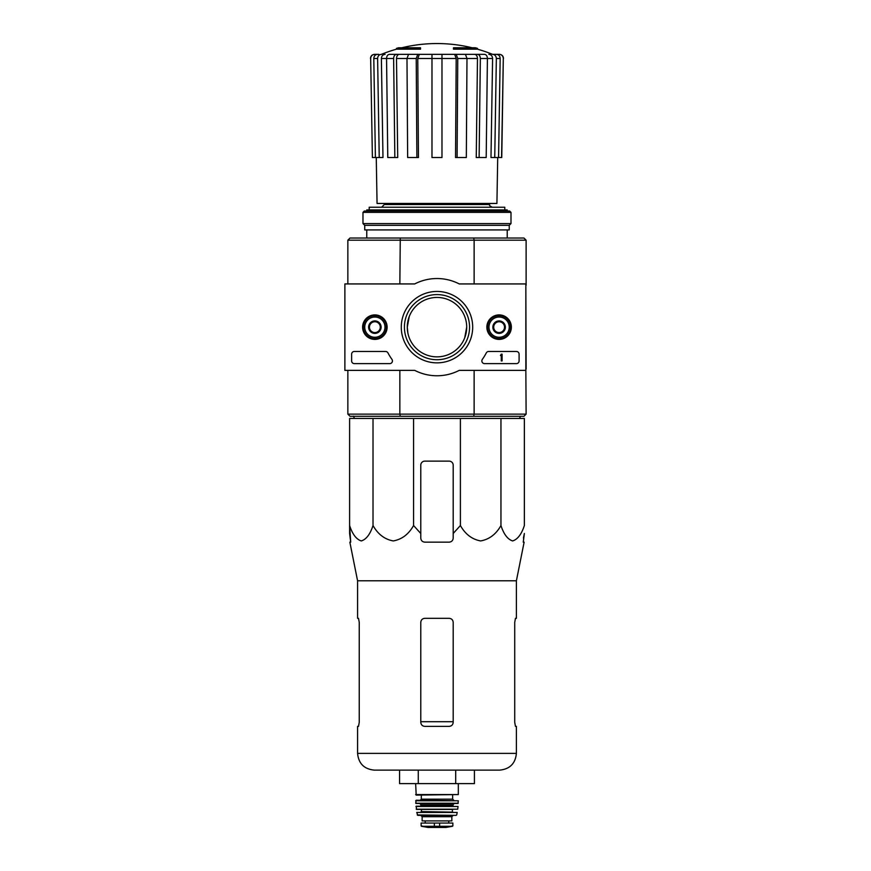 <?xml version="1.0" encoding="UTF-8"?>
<svg xmlns="http://www.w3.org/2000/svg" width="871" height="871" viewBox="0 0 871 871"><rect width="100%" height="100%" fill="white"/><g stroke="black" fill="none" stroke-linecap="round" stroke-linejoin="round"><path stroke-width="1.31" d="M373.017 418.45L349.609 418.45L349.609 525.529C352.439 534.228 356.337 539.367 361.302 540.935C366.277 539.399 370.186 534.261 373.017 525.529C377.916 534.228 384.666 539.367 393.267 540.935C401.89 539.399 408.662 534.261 413.573 525.529L413.573 418.45L373.017 418.45L373.017 525.529M413.573 525.529L420.78 533.488L420.78 538.104C421.009 540.553 422.37 541.904 424.83 542.154L449.142 542.154C451.603 541.904 452.953 540.553 453.192 538.104L453.192 533.488L460.4 525.529C465.299 534.228 472.049 539.367 480.64 540.935C489.262 539.399 496.035 534.261 500.956 525.529C503.776 534.228 507.673 539.367 512.638 540.935C517.614 539.399 521.522 534.261 524.364 525.529L524.364 418.45L413.573 418.45M396.468 49.179L420.508 49.179L420.508 48.373L396.468 48.373L396.468 49.179A148.56 148.56 0 0 0 381.367 54.35L381.313 54.35M420.508 48.373L420.508 47.774L398.635 47.774A148.56 148.56 0 0 0 396.468 48.373M477.504 48.373A148.56 148.56 0 0 0 475.337 47.774L453.464 47.774L453.464 49.179L477.504 49.179L477.504 48.373L453.464 48.373M481.663 54.35L392.309 54.35M370.665 58.477L372.396 157.531L370.665 58.477C370.883 55.973 372.233 54.601 374.726 54.35L378.798 54.35M396.501 54.35L389.435 54.35C387.671 54.601 386.713 55.973 386.561 58.477L387.78 157.531L397.72 157.531L396.501 58.477C396.653 55.973 397.612 54.601 399.375 54.35L396.501 54.35C394.737 54.601 393.779 55.973 393.627 58.477L381.378 58.477L382.979 157.531L379.233 157.531L377.622 58.477L373.801 58.477L375.401 157.531L379.233 157.531M410.099 54.35L399.375 54.35M417.775 54.35L408.543 54.35L406.986 58.477L407.65 157.531L418.439 157.531L417.775 58.477L419.332 54.35L417.775 54.35L416.218 58.477L396.501 58.477M454.64 54.35L456.197 58.477L455.533 157.531L466.323 157.531L466.987 58.477L465.43 54.35L419.332 54.35M474.597 54.35C476.361 54.601 477.319 55.973 477.471 58.477L476.252 157.531L486.192 157.531L487.412 58.477C487.259 55.973 486.301 54.601 484.537 54.35L463.873 54.35M488.838 54.35C491.146 54.601 492.387 55.973 492.594 58.477L490.983 157.531L501.761 157.531L503.307 58.477C503.09 55.973 501.74 54.601 499.246 54.35L492.594 54.35A148.56 148.56 0 0 0 477.504 49.179M503.307 58.477L501.576 157.531M496.416 54.35C498.724 54.601 499.976 55.973 500.172 58.477L496.35 58.477L494.739 157.531M498.571 157.531L500.172 58.477M496.35 58.477C496.143 55.973 494.891 54.601 492.594 54.35M492.594 58.477L480.346 58.477L479.126 157.531M480.346 58.477C480.193 55.973 479.235 54.601 477.471 54.35M477.471 58.477L457.754 58.477L457.09 157.531M457.754 58.477L456.197 54.35M431.983 157.531L441.978 157.531L441.978 58.477L431.983 58.477L431.983 157.531M441.978 54.35L441.978 58.477L456.197 58.477M431.983 58.477L431.983 54.35L431.983 58.477L417.775 58.477M416.882 157.531L416.218 58.477M394.846 157.531L393.627 58.477M381.378 54.35C379.07 54.601 377.829 55.973 377.622 58.477M381.378 58.477C381.574 55.973 382.826 54.601 385.134 54.35M373.801 58.477C373.997 55.973 375.249 54.601 377.557 54.35M372.396 157.531L375.401 157.531M384.318 203.455L384.318 204.533L381.618 207.233M407.889 321.138L407.28 327.158L409.25 316.489M407.28 327.158A29.712 29.712 0 0 1 451.842 301.42A29.712 29.712 0 0 1 451.842 352.886A29.712 29.712 0 0 1 407.28 327.158L407.878 333.103M466.693 327.158L464.711 337.817M525.844 369.021L526.117 414.128L523.961 416.294L350.011 416.294L347.856 414.128L347.856 370.371M473.693 416.294L474.129 414.128L399.843 414.128L400.279 416.294M473.693 238.023L523.961 238.023L526.117 240.189L474.129 240.189L473.693 238.023L400.279 238.023L399.843 283.935M474.129 283.935L474.129 240.189L347.856 240.189L347.856 283.935M400.279 238.023L350.011 238.023L347.856 240.189M399.843 370.371L399.843 414.128L347.856 414.128M474.129 370.371L474.129 414.128L526.117 414.128M525.844 285.296L526.117 369.021M526.117 240.189L526.117 285.296M507.216 211.011L507.216 209.933L366.756 209.933L366.756 211.011M366.756 229.922L366.756 238.023M504.777 209.933L504.777 207.233L369.195 207.233L369.195 209.933M497.711 157.531L496.916 203.455L377.056 203.455L376.261 157.531M354.464 418.45L353.419 416.12M349.609 533.488L349.609 525.529L350.708 542.154L349.609 533.488M500.956 525.529L500.956 418.45M460.4 525.529L460.4 418.45M453.192 533.488L453.192 465.179A4.05 4.05 0 0 0 449.142 461.129L424.83 461.129A4.05 4.05 0 0 0 420.78 465.179L420.78 533.488M455.696 783.628L474.412 783.628L474.412 770.127L499.649 770.127L374.323 770.127L418.276 770.127L418.276 783.628L455.696 783.628L455.696 770.127M358.514 726.37L359.244 722.309L358.514 726.37L357.578 726.37L357.578 753.371C358.569 763.551 364.154 769.126 374.323 770.127M453.192 622.373C452.942 619.902 451.592 618.552 449.142 618.323L424.83 618.323C422.381 618.552 421.031 619.902 420.78 622.373L420.78 722.309C421.031 724.781 422.381 726.142 424.83 726.37L449.142 726.37C451.592 726.142 452.942 724.792 453.192 722.309L453.192 622.373M359.244 722.309L359.244 622.373L358.514 618.323L357.578 618.323L357.578 580.783L349.848 542.154L350.708 542.154M514.728 622.373L515.458 618.323L514.728 622.373L514.728 722.309L515.458 726.37L516.394 726.37L516.394 753.371L357.578 753.371M357.578 580.783L516.394 580.783L516.394 618.323L515.458 618.323M523.427 538.104L524.364 533.488L523.264 542.154L524.124 542.154L516.394 580.783M418.276 783.628L399.56 783.628L399.56 770.127M525.844 283.935L525.844 370.371L459.257 370.371A48.624 48.624 0 0 1 414.716 370.371L344.883 370.371L344.883 283.935L414.716 283.935A48.624 48.624 0 0 1 459.257 283.935L525.844 283.935M362.608 327.158A12.259 12.259 0 0 1 380.986 316.543A12.259 12.259 0 0 1 380.986 337.774A12.259 12.259 0 0 1 362.608 327.158M486.856 327.158A12.259 12.259 0 0 1 505.234 316.543A12.259 12.259 0 0 1 505.234 337.774A12.259 12.259 0 0 1 486.856 327.158M401.281 327.158A35.711 35.711 0 0 1 454.836 296.227A35.711 35.711 0 0 1 454.836 358.079A35.711 35.711 0 0 1 401.281 327.158M516.394 351.47A2.7 2.7 0 0 1 519.094 354.17L519.094 360.921A2.7 2.7 0 0 1 516.394 363.621L484.57 363.621A2.7 2.7 0 0 1 482.36 359.353A55.646 55.646 0 0 0 486.301 352.918A2.7 2.7 0 0 1 488.696 351.47L516.394 351.47M385.581 351.47A2.7 2.7 0 0 1 387.965 352.907A55.374 55.374 0 0 0 391.939 359.353A2.7 2.7 0 0 1 389.74 363.621L354.334 363.621A2.7 2.7 0 0 1 351.634 360.921L351.634 354.17A2.7 2.7 0 0 1 354.334 351.47L385.581 351.47M362.848 327.158A12.02 12.02 0 0 1 380.877 316.75A12.02 12.02 0 0 1 380.877 337.567A12.02 12.02 0 0 1 362.848 327.158M487.085 327.158A12.02 12.02 0 0 1 505.115 316.75A12.02 12.02 0 0 1 505.115 337.567A12.02 12.02 0 0 1 487.085 327.158M404.416 327.158A32.575 32.575 0 0 1 453.268 298.949A32.575 32.575 0 0 1 453.268 355.368A32.575 32.575 0 0 1 404.416 327.158M501.271 354.17L502.077 354.17L502.077 360.921L501.271 360.921L501.271 355.488L500.455 355.52L501.271 354.17M493.705 324.034L499.105 320.92L504.516 324.034L504.516 330.272L499.105 333.397L493.705 330.272L493.705 324.034A6.239 6.239 0 0 1 504.516 324.034A6.239 6.239 0 0 1 499.105 333.397A6.239 6.239 0 0 1 493.705 324.034L493.705 330.272L499.105 333.397L504.516 330.272L504.516 324.034L501.805 322.477A5.4 5.4 0 0 1 501.805 331.84A5.4 5.4 0 0 1 493.705 327.158A5.4 5.4 0 0 1 496.405 322.477L493.705 324.034M499.105 337.284A10.125 10.125 0 0 1 490.34 322.096A10.125 10.125 0 0 1 507.88 322.096A10.125 10.125 0 0 1 499.105 337.284M499.105 338.634A11.475 11.475 0 0 1 489.164 321.421A11.475 11.475 0 0 1 509.045 321.421A11.475 11.475 0 0 1 499.105 338.634M496.405 322.477A5.4 5.4 0 0 1 501.805 322.477L499.105 320.92L496.405 322.477M369.456 324.034L374.868 320.92L380.268 324.034L380.268 330.272L374.868 333.397L369.456 330.272L369.456 324.034A6.239 6.239 0 0 1 380.268 324.034A6.239 6.239 0 0 1 374.868 333.397A6.239 6.239 0 0 1 369.456 324.034L369.456 330.272L374.868 333.397L380.268 330.272L380.268 324.034L377.568 322.477A5.4 5.4 0 0 1 377.568 331.84A5.4 5.4 0 0 1 369.456 327.158A5.4 5.4 0 0 1 372.157 322.477L369.456 324.034M374.868 337.284A10.125 10.125 0 0 1 366.092 322.096A10.125 10.125 0 0 1 383.632 322.096A10.125 10.125 0 0 1 374.868 337.284M374.868 338.634A11.475 11.475 0 0 1 364.916 321.421A11.475 11.475 0 0 1 384.808 321.421A11.475 11.475 0 0 1 374.868 338.634M372.157 322.477A5.4 5.4 0 0 1 377.568 322.477L374.868 320.92L372.157 322.477M510.994 212.361L509.644 211.011L364.328 211.011L362.978 212.361L362.978 223.575L510.994 223.575L510.994 212.361L362.978 212.361M510.994 223.575L509.241 225.328L364.731 225.328L362.978 223.575M509.241 225.328L509.241 229.922L364.731 229.922L364.731 225.328M421.455 826.285L427.999 827.439L445.974 827.439L452.517 826.285L450.862 826.285L452.855 825.893L452.855 823.062L421.118 823.062L421.118 825.893L423.11 826.285L421.118 825.893M452.517 826.285L423.11 826.285M422.13 816.715L451.842 816.715L451.842 820.907L422.13 820.907L422.13 816.715L420.78 815.365M415.652 783.628L416.186 795.103L458.32 794.57L415.652 794.57M421.324 795.103L421.324 799.153L420.236 800.242M415.652 800.787L458.32 800.787L416.186 800.242L415.717 803.225L419.702 803.476L421.052 804.826L420.508 806.187M458.32 800.787L457.983 803.476L415.979 803.476M415.935 806.481L458.037 806.481L416.207 806.187L416.512 809.42L457.732 809.192L416.24 809.192M452.92 809.42L421.052 809.42M421.586 809.965L421.052 812.12L452.92 812.12L421.586 811.587M416.763 812.447L457.21 812.447L416.763 812.447L417.797 815.365L456.175 815.365L417.263 814.94M489.654 203.455L489.654 204.533L384.318 204.533M453.192 721.711L420.78 721.711M439.615 826.644L439.615 823.062M434.357 826.644L434.357 823.062M452.648 795.103L452.648 799.153L421.324 799.153M458.255 803.225L415.717 803.225M454.27 803.476L452.92 804.826L421.052 804.826M452.92 804.826L452.92 805.642L421.052 805.642M472.169 47.774A148.56 148.56 0 0 0 401.803 47.774M507.216 229.922L507.216 238.023M489.654 204.533C488.969 205.186 489.872 206.089 492.355 207.233M370.48 58.477C370.687 55.984 372.037 54.601 374.53 54.35M503.492 58.477C503.286 55.984 501.936 54.601 499.442 54.35M519.497 418.45L520.477 416.294M516.394 753.371C515.403 763.551 509.818 769.126 499.649 770.127M458.32 783.628L458.32 794.57M452.648 799.153L453.737 800.242M452.92 805.642L453.464 806.187M458.037 806.481L457.732 809.192M452.387 809.965L452.387 811.587M457.21 812.447L456.698 814.94M451.842 816.715L453.192 815.365M448.761 823.062L448.761 820.907M425.211 823.062L425.211 820.907M428.075 827.45L445.898 827.45L428.075 827.45"/></g></svg>

